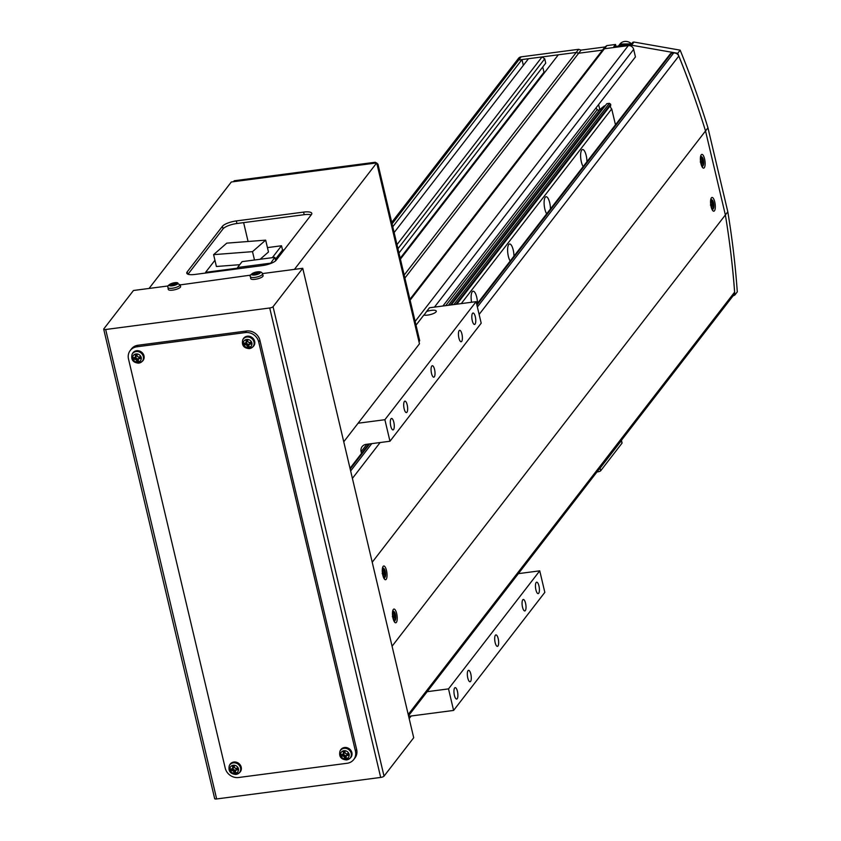 <?xml version="1.0" encoding="UTF-8"?>
<svg xmlns="http://www.w3.org/2000/svg" width="841" height="841" viewBox="0 0 841 841"><rect width="100%" height="100%" fill="white"/><g stroke="black" fill="none" stroke-linecap="round" stroke-linejoin="round"><path stroke-width="1.26" d="M398.97 253.025L545.746 63.117L544.726 58.807L542.046 56.936L396.984 244.636M542.046 56.936L528.484 58.712L394.135 232.558M544.726 58.807L397.951 248.715M544.957 72.095L543.98 72.221L400.211 258.261M543.98 72.221L542.739 66.996M442.913 306.008L635.439 56.904L633.662 49.367A4.626 4.173 -142.3 0 0 628.301 45.624L604.427 48.757L602.513 50.113L578.65 53.246L576.222 52.457L558.319 54.802L400.411 259.123M523.344 65.367L521.977 59.574L518.718 59.995L576.222 52.457L404.185 275.07M392.074 223.864L518.718 59.995A4.626 4.173 -142.3 0 0 516.08 61.477L518.508 58.334A4.626 4.173 37.7 0 1 521.147 56.852L518.718 59.995A4.626 4.173 -142.3 0 0 516.069 61.488L391.727 222.381M598.603 104.557L599.791 109.551M521.977 59.574L392.758 226.765M521.147 56.852L578.65 49.304L576.222 52.457L578.65 53.246L404.889 278.077M578.65 49.304L581.078 50.103L578.65 53.246L602.513 50.113L409.914 299.333M581.078 50.103L604.942 46.97L602.513 50.113L604.427 48.757L410.114 300.184M522.524 607.181A5.771 1.85 82.5 0 0 524.795 610.944A5.771 1.85 82.5 0 0 525.562 603.249A5.771 1.85 82.5 0 0 523.291 599.486A5.771 1.85 82.5 0 0 522.524 607.181M467.785 678.014A5.771 1.85 82.5 0 0 470.056 681.767A5.771 1.85 82.5 0 0 470.823 674.083A5.771 1.85 82.5 0 0 468.553 670.319A5.771 1.85 82.5 0 0 467.785 678.014M404.153 408.831A5.771 1.85 82.5 0 0 406.424 412.595A5.771 1.85 82.5 0 0 407.191 404.899A5.771 1.85 82.5 0 0 404.92 401.136A5.771 1.85 82.5 0 0 404.153 408.831M458.892 337.998A5.771 1.85 82.5 0 0 461.162 341.761A5.771 1.85 82.5 0 0 461.93 334.066A5.771 1.85 82.5 0 0 459.659 330.313A5.771 1.85 82.5 0 0 458.892 337.998M535.906 589.867A5.771 1.85 82.5 0 0 538.177 593.63A5.771 1.85 82.5 0 0 538.944 585.935A5.771 1.85 82.5 0 0 536.674 582.172A5.771 1.85 82.5 0 0 535.906 589.867M472.274 320.694A5.771 1.85 82.5 0 0 474.545 324.447A5.771 1.85 82.5 0 0 475.312 316.752A5.771 1.85 82.5 0 0 473.041 312.999A5.771 1.85 82.5 0 0 472.274 320.694M390.771 426.145A5.771 1.85 82.5 0 0 393.041 429.909A5.771 1.85 82.5 0 0 393.809 422.214A5.771 1.85 82.5 0 0 391.538 418.45A5.771 1.85 82.5 0 0 390.771 426.145M454.403 695.328A5.771 1.85 82.5 0 0 456.674 699.081A5.771 1.85 82.5 0 0 457.441 691.397A5.771 1.85 82.5 0 0 455.17 687.633A5.771 1.85 82.5 0 0 454.403 695.328M416.022 325.162L423.843 315.049A6.928 1.997 -13.3 0 0 427.712 315.081A6.928 1.997 -13.3 0 0 436.29 311.117A6.928 1.997 -13.3 0 0 431.37 310.361A6.928 1.997 -13.3 0 0 426.555 311.527L424.022 315.091M495.149 642.598A5.771 1.85 82.5 0 0 497.42 646.361A5.771 1.85 82.5 0 0 498.198 638.666A5.771 1.85 82.5 0 0 495.917 634.902A5.771 1.85 82.5 0 0 495.149 642.598M431.517 373.415A5.771 1.85 82.5 0 0 433.788 377.178A5.771 1.85 82.5 0 0 434.566 369.483A5.771 1.85 82.5 0 0 432.285 365.719A5.771 1.85 82.5 0 0 431.517 373.415M408.642 716.322L453.604 710.424L544.831 592.369L539.743 570.839L448.516 688.884L427.133 691.691M426.555 311.527L429.457 307.774L476.111 301.656L481.199 323.196L389.972 441.241L384.884 419.712L476.111 301.656M453.604 710.424L448.516 688.884M518.361 573.646L539.743 570.839M361.525 453.404L361.115 451.691A6.928 6.255 37.7 0 1 362.145 446.592A6.928 6.255 37.7 0 1 366.098 444.374L389.972 441.241M384.884 419.712L358.098 423.223M604.942 46.97L606.866 45.603L604.427 48.757L631.549 45.193L677.72 53.298A924.133 834.114 37.7 0 1 705.525 130.965L725.373 214.949A924.133 834.114 37.7 0 1 734.866 295.023L732.995 295.927M606.866 45.603L615.538 44.468L613.835 46.675L631.202 44.394L632.905 42.197L633.988 42.05L631.549 45.193M633.988 42.05L680.159 50.155L677.72 53.298M680.159 50.155A924.133 834.114 37.7 0 1 707.954 127.821L372.216 562.24L392.074 646.224L725.373 214.949L705.525 130.965A924.133 834.114 -142.3 0 0 678.803 56.063A4.626 4.173 -142.3 0 0 673.662 52.994L671.496 53.277A2.313 2.081 -142.3 0 0 670.182 54.024L476.742 304.316M707.954 127.821L727.812 211.806L725.373 214.949A924.133 834.114 -142.3 0 1 734.613 292.142L408.211 714.493M727.812 211.806A924.133 834.114 37.7 0 1 737.294 291.869L734.866 295.023M616.001 46.392L615.538 44.468M411.175 715.985L409.178 718.571M599.58 468.553A2.313 0.662 -13.3 0 0 600.085 468.164L600.695 470.75A2.313 0.662 166.7 0 1 597.919 471.822L596.963 471.948M621.888 442.776A2.313 0.662 166.7 0 1 622.067 442.955A2.313 0.662 166.7 0 1 621.983 443.207L621.373 440.621L600.085 468.164M621.983 443.207L600.695 470.75M477.467 303.38A9.24 2.965 82.5 0 0 476.721 297.209A9.24 2.965 82.5 0 0 473.094 291.196A9.24 2.965 82.5 0 0 471.591 302.255M513.956 256.158A9.24 2.965 82.5 0 0 513.22 249.987A9.24 2.965 82.5 0 0 509.583 243.974A9.24 2.965 82.5 0 0 508.353 256.284A9.24 2.965 82.5 0 0 510.193 261.036M550.445 208.946A9.24 2.965 82.5 0 0 549.709 202.765A9.24 2.965 82.5 0 0 546.072 196.752A9.24 2.965 82.5 0 0 544.842 209.062A9.24 2.965 82.5 0 0 546.692 213.814M586.944 161.724A9.24 2.965 82.5 0 0 586.198 155.543A9.24 2.965 82.5 0 0 582.571 149.53A9.24 2.965 82.5 0 0 581.341 161.84A9.24 2.965 82.5 0 0 583.181 166.592M455.917 304.305L610.587 104.168L609.389 103.327L606.813 103.664L451.281 304.915M605.341 105.556A3.353 3.028 37.7 0 1 604.322 105.861L450.398 305.031M604.322 105.861L599.454 109.824A1.619 1.461 37.7 0 1 597.257 109.54L595.922 108.037M461.246 303.612L611.712 108.92A3.353 3.028 37.7 0 1 610.787 104.988L456.842 304.19M611.712 108.92L615.475 124.804M609.389 103.327L453.846 304.579M610.587 104.168L610.787 104.988M250.702 275.123L180.111 284.91M168.242 285.929L133.477 290.492L103.8 328.894A2.775 0.799 -13.3 0 0 103.706 329.188A2.775 0.799 -13.3 0 0 105.672 329.504L216.652 798.95L380.689 777.431L269.719 307.985L105.672 329.504M269.719 307.985A2.775 0.799 -13.3 0 0 273.052 306.702L302.739 268.29L263.023 273.504L262.56 274.103M273.052 306.702L384.032 776.148L413.709 737.746L302.739 268.29M384.032 776.148A2.775 0.799 166.7 0 1 380.689 777.431M216.652 798.95A2.775 0.799 166.7 0 1 214.676 798.645A2.775 0.799 166.7 0 1 214.77 798.351M375.275 162.25L374.539 163.196L233.504 181.698L234.229 180.752L375.275 162.25L376.295 162.965M418.986 341.74L419.691 340.7L418.965 341.646L377.22 165.067L377.956 164.121L376.81 163.322M419.691 340.7L377.956 164.121M187.995 274.229L223.044 228.868A11.553 3.322 166.7 0 1 236.941 223.506L304.211 214.686A11.553 3.322 166.7 0 1 311.181 214.907M343.748 441.788L419.47 343.801L376.715 162.912L231.328 181.982L149.046 288.452M243.627 222.634L248.084 241.493M194.965 274.439L262.234 265.619A11.553 3.322 -13.3 0 0 276.132 260.258L311.401 214.613A11.553 3.322 -13.3 0 0 311.801 213.383A11.553 3.322 -13.3 0 0 303.59 212.1L236.332 220.931A11.553 3.322 -13.3 0 0 222.434 226.282L187.165 271.927A11.553 3.322 -13.3 0 0 186.765 273.167A11.553 3.322 -13.3 0 0 194.965 274.439M294.424 269.383L376.715 162.912M136.81 346.807A11.553 10.428 -142.3 0 0 130.218 350.518A11.553 10.428 -142.3 0 0 128.505 359.002L225.23 768.159A11.553 10.428 -142.3 0 0 238.623 777.505L347.123 763.271A11.553 10.428 -142.3 0 0 353.714 759.57A11.553 10.428 -142.3 0 0 355.428 751.076L258.702 341.93A11.553 10.428 -142.3 0 0 245.309 332.584L136.81 346.807L138.029 345.241A11.553 10.428 -142.3 0 0 131.438 348.941L130.218 350.518M353.714 759.57L354.934 757.993A11.553 10.428 -142.3 0 0 356.647 749.51L259.922 340.353A11.553 10.428 -142.3 0 0 246.529 331.007L138.029 345.241M177.819 283.69A4.531 1.304 -13.3 0 0 174.76 282.702A4.531 1.304 -13.3 0 0 169.314 284.805A4.531 1.304 -13.3 0 0 172.384 285.782A4.531 1.304 -13.3 0 0 177.819 283.69M167.99 287.496L168.253 289.367A6.35 1.829 -13.3 0 0 172.773 290.113A6.35 1.829 -13.3 0 0 180.615 286.445L180.016 284.657L174.781 282.702C169.23 284.142 166.96 285.751 167.99 287.496A6.181 1.777 -13.3 0 0 172.384 288.232A6.181 1.777 -13.3 0 0 180.016 284.657M170.113 284.279A15.79 6.549 54.7 0 0 169.85 284.573A15.79 6.549 54.7 0 0 169.63 284.91A16.147 14.57 37.7 0 1 171.543 284.29A2.008 0.578 -13.3 0 0 172.132 284.479A16.147 5.172 82.5 0 0 171.648 285.551A15.79 10.733 10.8 0 1 173.372 285.33A16.147 5.172 -97.5 0 1 173.845 284.247A2.008 0.578 -13.3 0 0 174.886 283.848A16.147 14.57 37.7 0 1 176.967 283.943A15.79 2.502 -72 0 1 177.22 283.606A15.79 2.502 -72 0 1 177.451 283.322A16.147 14.57 -142.3 0 0 175.37 283.228A2.008 0.578 -13.3 0 0 174.781 283.039A16.147 5.172 -97.5 0 1 175.433 282.671A15.79 14.781 -71.6 0 0 173.709 282.891A16.147 5.172 82.5 0 0 173.067 283.259A2.008 0.578 -13.3 0 0 172.027 283.669A16.147 14.57 -142.3 0 0 170.113 284.279L170.387 284.626M172.584 285.414L172.027 283.669M175.37 283.228L175.464 283.848M174.949 283.848L174.781 283.039M173.067 283.259L173.456 285.12M173.709 282.891L173.824 284.3M172.384 285.446L172.132 284.479M260.353 272.232A4.531 1.304 -13.3 0 0 255.138 272.316A4.531 1.304 -13.3 0 0 251.701 274.629A4.531 1.304 -13.3 0 0 256.915 274.544A4.531 1.304 -13.3 0 0 260.353 272.232M250.45 276.689L250.713 278.55A6.35 1.829 -13.3 0 0 258.145 278.697A6.35 1.829 -13.3 0 0 263.075 275.627L262.476 273.84C261.95 271.738 259.501 271.223 255.138 272.316C250.744 274.229 249.178 275.69 250.45 276.689A6.181 1.777 -13.3 0 0 257.682 276.836A6.181 1.777 -13.3 0 0 262.476 273.84M252.09 274.113L252.447 274.565A16.147 15.327 -38.5 0 1 254.392 273.64A2.008 0.578 -13.3 0 0 255.391 273.63A16.147 2.071 74.5 0 1 255.885 274.502A15.79 11.385 -23.3 0 1 257.64 274.019A16.147 2.071 -105.5 0 0 257.136 273.136A2.008 0.578 -13.3 0 0 257.798 272.694A16.147 15.327 -38.5 0 1 259.911 272.484A15.79 3.837 -79.4 0 0 259.732 272.232A15.79 3.837 -79.4 0 0 259.554 272.032A16.147 15.327 141.5 0 0 257.441 272.242A2.008 0.578 -13.3 0 0 256.442 272.263A16.147 2.071 -105.5 0 0 256.106 272.095A15.79 15.443 21.6 0 0 254.36 272.579A16.147 2.071 74.5 0 1 254.686 272.747A2.008 0.578 -13.3 0 0 254.035 273.188A16.147 15.327 141.5 0 0 252.09 274.113L252.468 274.544M254.203 273.714L254.035 273.188M257.441 272.242L257.535 272.915M256.915 274.198L256.442 272.263M256.106 272.095L256.757 274.24M254.686 272.747L254.918 273.661M257.136 273.136L257.346 274.082M136.358 355.89A1.777 1.608 -142.3 0 0 138.87 358.403A1.777 1.608 -142.3 0 0 139.038 358.234M137.125 355.459A1.777 1.608 -142.3 0 0 136.473 355.785L136.263 354.87L137.009 354.765M141.225 357.446A4.531 4.089 -142.3 0 0 132.72 358.56A4.531 4.089 -142.3 0 0 141.225 357.446M141.992 361.556A6.35 5.729 -142.3 0 0 142.318 361.294A6.35 5.729 -142.3 0 0 143.391 354.292A6.35 5.729 -142.3 0 0 136.62 350.718A6.35 5.729 -142.3 0 0 132.436 353.662A6.35 5.729 -142.3 0 0 132.268 354.04M133.067 357.677A15.79 10.891 93.3 0 0 133.246 358.539A15.79 10.891 93.3 0 0 133.467 359.38A16.147 4.647 -13.3 0 0 135.359 359.244A2.008 1.808 -142.3 0 0 136.368 359.948A16.147 5.172 82.5 0 0 136.936 361.798A15.79 10.418 -24.8 0 0 138.66 361.577A16.147 5.172 -97.5 0 1 138.092 359.727A2.008 1.808 -142.3 0 0 138.712 358.813A16.147 4.647 -13.3 0 0 140.804 358.413A15.79 1.829 -105.3 0 0 140.615 357.572A15.79 1.829 -105.3 0 0 140.405 356.71A16.147 4.647 166.7 0 1 138.313 357.099A2.008 1.808 -142.3 0 0 137.304 356.405A16.147 5.172 -97.5 0 1 136.936 354.292A15.79 2.292 175.4 0 0 135.212 354.513A16.147 5.172 82.5 0 0 135.58 356.626A2.008 1.808 -142.3 0 0 134.959 357.541A16.147 4.647 166.7 0 1 133.067 357.677M135.359 359.244L136.442 358.129L135.517 358.255L135.275 357.225M133.467 359.38L135.517 358.255M140.804 358.413L139.312 357.761L138.712 358.813M136.032 356.426L134.959 357.541M138.26 359.433L137.367 359.549L137.146 358.634L136.368 359.948M139.312 357.761A1.777 1.608 -142.3 0 0 139.354 356.92M140.037 356.784L140.237 357.635M135.58 356.626L136.473 355.785M135.212 354.513L136.263 354.87M136.936 361.798L137.367 359.549M138.092 359.727L138.87 358.403M233.588 767.202A1.777 1.608 -142.3 0 0 236.1 769.715A1.777 1.608 -142.3 0 0 236.268 769.547M234.355 766.771A1.777 1.608 -142.3 0 0 233.703 767.087L233.493 766.172L234.24 766.077M238.455 768.748A4.531 4.089 -142.3 0 0 229.95 769.862A4.531 4.089 -142.3 0 0 238.455 768.748M239.222 772.868A6.35 5.729 -142.3 0 0 239.548 772.606A6.35 5.729 -142.3 0 0 240.621 765.604A6.35 5.729 -142.3 0 0 233.851 762.03A6.35 5.729 -142.3 0 0 229.667 764.963A6.35 5.729 -142.3 0 0 229.498 765.352M230.297 768.979A15.79 10.891 93.3 0 0 230.476 769.841A15.79 10.891 93.3 0 0 230.697 770.692A16.147 4.647 -13.3 0 0 232.589 770.556A2.008 1.808 -142.3 0 0 233.598 771.26A16.147 5.172 82.5 0 0 234.166 773.11A15.79 10.418 -24.8 0 0 235.89 772.879A16.147 5.172 -97.5 0 1 235.322 771.029A2.008 1.808 -142.3 0 0 235.943 770.114A16.147 4.647 -13.3 0 0 238.035 769.725A15.79 1.829 -105.3 0 0 237.835 768.884A15.79 1.829 -105.3 0 0 237.635 768.022A16.147 4.647 166.7 0 1 235.543 768.411A2.008 1.808 -142.3 0 0 234.534 767.707A16.147 5.172 -97.5 0 1 234.166 765.604A15.79 2.292 175.4 0 0 232.442 765.825A16.147 5.172 82.5 0 0 232.81 767.938A2.008 1.808 -142.3 0 0 232.19 768.853A16.147 4.647 166.7 0 1 230.297 768.979M232.589 770.556L233.672 769.441L232.747 769.568L232.505 768.527M230.697 770.692L232.747 769.568M238.035 769.725L236.542 769.063L235.943 770.114M233.262 767.738L232.19 768.853M235.491 770.734L234.597 770.85L234.376 769.935L233.598 771.26M236.542 769.063A1.777 1.608 -142.3 0 0 236.584 768.222M237.267 768.096L237.467 768.947M232.81 767.938L233.703 767.087M232.442 765.825L233.493 766.172M234.166 773.11L234.597 770.85M235.322 771.029L236.1 769.715M247.023 341.372A1.777 1.608 -142.3 0 0 249.535 343.895A1.777 1.608 -142.3 0 0 249.703 343.727M247.79 340.941A1.777 1.608 -142.3 0 0 247.149 341.267L246.928 340.353L247.674 340.248M251.89 342.928A4.531 4.089 -142.3 0 0 243.385 344.043A4.531 4.089 -142.3 0 0 251.89 342.928M252.657 347.039A6.35 5.729 -142.3 0 0 252.983 346.786A6.35 5.729 -142.3 0 0 254.056 339.775A6.35 5.729 -142.3 0 0 247.286 336.211A6.35 5.729 -142.3 0 0 243.102 339.144A6.35 5.729 -142.3 0 0 242.933 339.533M243.732 343.16A15.79 10.891 93.3 0 0 243.922 344.022A15.79 10.891 93.3 0 0 244.132 344.863A16.147 4.647 -13.3 0 0 246.035 344.736A2.008 1.808 -142.3 0 0 247.033 345.441A16.147 5.172 82.5 0 0 247.601 347.291A15.79 10.418 -24.8 0 0 249.325 347.06A16.147 5.172 -97.5 0 1 248.757 345.209A2.008 1.808 -142.3 0 0 249.378 344.295A16.147 4.647 -13.3 0 0 251.47 343.906A15.79 1.829 -105.3 0 0 251.28 343.054A15.79 1.829 -105.3 0 0 251.07 342.203A16.147 4.647 166.7 0 1 248.978 342.592A2.008 1.808 -142.3 0 0 247.969 341.888A16.147 5.172 -97.5 0 1 247.601 339.775A15.79 2.292 175.4 0 0 245.887 340.006A16.147 5.172 82.5 0 0 246.255 342.108A2.008 1.808 -142.3 0 0 245.625 343.033A16.147 4.647 166.7 0 1 243.732 343.16M246.035 344.736L247.107 343.622L246.182 343.738L245.94 342.707M244.132 344.863L246.182 343.738M251.47 343.906L249.977 343.244L249.378 344.295M246.707 341.919L245.625 343.033M248.936 344.915L248.032 345.031L247.822 344.116L247.033 345.441M249.977 343.244A1.777 1.608 -142.3 0 0 250.019 342.403M250.702 342.276L250.902 343.117M246.255 342.108L247.149 341.267M245.887 340.006L246.928 340.353M247.601 347.291L248.032 345.031M248.757 345.209L249.535 343.895M344.253 752.684A1.777 1.608 -142.3 0 0 346.765 755.197A1.777 1.608 -142.3 0 0 346.934 755.029M345.02 752.253A1.777 1.608 -142.3 0 0 344.368 752.569L344.158 751.654L344.905 751.56M349.12 754.23A4.531 4.089 -142.3 0 0 340.616 755.344A4.531 4.089 -142.3 0 0 349.12 754.23M349.888 758.351A6.35 5.729 -142.3 0 0 350.213 758.088A6.35 5.729 -142.3 0 0 351.286 751.087A6.35 5.729 -142.3 0 0 344.516 747.512A6.35 5.729 -142.3 0 0 340.332 750.456A6.35 5.729 -142.3 0 0 340.163 750.834M340.962 754.472A15.79 10.891 93.3 0 0 341.141 755.334A15.79 10.891 93.3 0 0 341.362 756.175A16.147 4.647 -13.3 0 0 343.254 756.038A2.008 1.808 -142.3 0 0 344.263 756.742A16.147 5.172 82.5 0 0 344.831 758.593A15.79 10.418 -24.8 0 0 346.555 758.372A16.147 5.172 -97.5 0 1 345.987 756.522A2.008 1.808 -142.3 0 0 346.608 755.607A16.147 4.647 -13.3 0 0 348.7 755.207A15.79 1.829 -105.3 0 0 348.51 754.366A15.79 1.829 -105.3 0 0 348.3 753.504A16.147 4.647 166.7 0 1 346.208 753.893A2.008 1.808 -142.3 0 0 345.199 753.2A16.147 5.172 -97.5 0 1 344.831 751.087A15.79 2.292 175.4 0 0 343.107 751.307A16.147 5.172 82.5 0 0 343.475 753.42A2.008 1.808 -142.3 0 0 342.855 754.335A16.147 4.647 166.7 0 1 340.962 754.472M343.254 756.038L344.337 754.924L343.412 755.05L343.17 754.009M341.362 756.175L343.412 755.05M348.7 755.207L347.207 754.556L346.608 755.607M343.927 753.221L342.855 754.335M346.156 756.227L345.262 756.343L345.041 755.428L344.263 756.742M347.207 754.556A1.777 1.608 -142.3 0 0 347.249 753.715M347.932 753.578L348.132 754.43M343.475 753.42L344.368 752.569M343.107 751.307L344.158 751.654M344.831 758.593L345.262 756.343M345.987 756.522L346.765 755.197M386.482 570.492A6.928 2.218 82.5 0 0 383.759 565.982A6.928 2.218 82.5 0 0 382.834 575.223A6.928 2.218 82.5 0 0 385.556 579.733A6.928 2.218 82.5 0 0 386.482 570.492M396.668 613.562A6.928 2.218 82.5 0 0 393.935 609.052A6.928 2.218 82.5 0 0 393.02 618.293A6.928 2.218 82.5 0 0 395.743 622.803A6.928 2.218 82.5 0 0 396.668 613.562M704.579 158.896A6.928 2.218 82.5 0 0 701.857 154.387A6.928 2.218 82.5 0 0 700.931 163.617A6.928 2.218 82.5 0 0 703.654 168.137A6.928 2.218 82.5 0 0 704.579 158.896M714.755 201.966A6.928 2.218 82.5 0 0 712.033 197.456A6.928 2.218 82.5 0 0 711.108 206.686A6.928 2.218 82.5 0 0 713.841 211.207A6.928 2.218 82.5 0 0 714.755 201.966M408.516 715.786L733.825 294.855A4.626 4.173 -142.3 0 0 734.613 292.142M385.052 577.157A4.531 1.451 82.5 0 0 385.241 571.396A4.531 1.451 82.5 0 0 383.054 568.716A4.531 1.451 82.5 0 0 382.865 574.477A4.531 1.451 82.5 0 0 385.052 577.157M383.57 568.968A15.79 1.808 141.7 0 1 383.349 569.262A15.79 1.808 141.7 0 1 383.086 569.588A16.147 14.57 37.7 0 1 383.906 571.523A2.008 0.641 82.5 0 0 383.874 572.626A16.147 4.647 166.7 0 1 382.96 573.394A15.79 10.502 61.2 0 1 383.359 575.107A16.147 4.647 -13.3 0 0 384.274 574.329A2.008 0.641 82.5 0 0 384.694 574.845A16.147 14.57 37.7 0 1 384.8 576.873A15.79 6.318 14 0 0 385.073 576.569A15.79 6.318 14 0 0 385.283 576.253A16.147 14.57 -142.3 0 0 385.178 574.224A2.008 0.641 82.5 0 0 385.21 573.12A16.147 4.647 -13.3 0 0 385.42 572.448A15.79 15.012 143.7 0 0 385.01 570.734A16.147 4.647 166.7 0 1 384.81 571.417A2.008 0.641 82.5 0 0 384.39 570.902A16.147 14.57 -142.3 0 0 383.57 568.968M383.727 571.039L384.39 570.902M385.178 574.224L383.191 574.329M382.161 573.594L385.21 573.12M385.42 572.448L383.496 572.963M384.81 571.417L383.906 571.554M384.274 574.329L383.223 574.445M395.228 620.227A4.531 1.451 82.5 0 0 395.428 614.466A4.531 1.451 82.5 0 0 393.231 611.785A4.531 1.451 82.5 0 0 393.041 617.546A4.531 1.451 82.5 0 0 395.228 620.227M393.746 612.038A15.79 1.808 141.7 0 1 393.525 612.332A15.79 1.808 141.7 0 1 393.262 612.658A16.147 14.57 37.7 0 1 394.093 614.592A2.008 0.641 82.5 0 0 394.051 615.696A16.147 4.647 166.7 0 1 393.136 616.464A15.79 10.502 61.2 0 1 393.535 618.177A16.147 4.647 -13.3 0 0 394.461 617.399A2.008 0.641 82.5 0 0 394.871 617.914A16.147 14.57 37.7 0 1 394.986 619.943A15.79 6.318 14 0 0 395.249 619.638A15.79 6.318 14 0 0 395.47 619.323A16.147 14.57 -142.3 0 0 395.354 617.294A2.008 0.641 82.5 0 0 395.396 616.19A16.147 4.647 -13.3 0 0 395.596 615.507A15.79 15.012 143.7 0 0 395.196 613.804A16.147 4.647 166.7 0 1 394.986 614.487A2.008 0.641 82.5 0 0 394.576 613.972A16.147 14.57 -142.3 0 0 393.746 612.038M393.914 614.109L394.576 613.972M395.354 617.294L393.378 617.399M392.337 616.663L395.396 616.19M395.596 615.507L393.672 616.033M394.986 614.487L394.082 614.624M394.461 617.399L393.399 617.515M703.15 165.561A4.531 1.451 82.5 0 0 703.339 159.801A4.531 1.451 82.5 0 0 701.152 157.12A4.531 1.451 82.5 0 0 700.952 162.881A4.531 1.451 82.5 0 0 703.15 165.561M701.657 157.372A15.79 1.808 141.7 0 1 701.436 157.666A15.79 1.808 141.7 0 1 701.173 157.992A16.147 14.57 37.7 0 1 702.004 159.927A2.008 0.641 82.5 0 0 701.962 161.03A16.147 4.647 166.7 0 1 701.047 161.798A15.79 10.502 61.2 0 1 701.457 163.511A16.147 4.647 -13.3 0 0 702.372 162.734A2.008 0.641 82.5 0 0 702.792 163.249A16.147 14.57 37.7 0 1 702.897 165.278A15.79 6.318 14 0 0 703.171 164.973A15.79 6.318 14 0 0 703.381 164.657A16.147 14.57 -142.3 0 0 703.276 162.628A2.008 0.641 82.5 0 0 703.307 161.525A16.147 4.647 -13.3 0 0 703.507 160.841A15.79 15.012 143.7 0 0 703.108 159.138A16.147 4.647 166.7 0 1 702.908 159.811A2.008 0.641 82.5 0 0 702.487 159.306A16.147 14.57 -142.3 0 0 701.657 157.372M701.825 159.443L702.487 159.306M703.276 162.628L701.289 162.734M700.259 161.998L703.307 161.525M703.507 160.841L701.594 161.367M702.908 159.811L701.993 159.958M702.372 162.734L701.31 162.849M713.326 208.631A4.531 1.451 82.5 0 0 713.525 202.87A4.531 1.451 82.5 0 0 711.328 200.19A4.531 1.451 82.5 0 0 711.139 205.95A4.531 1.451 82.5 0 0 713.326 208.631M711.843 200.442A15.79 1.808 141.7 0 1 711.623 200.736A15.79 1.808 141.7 0 1 711.36 201.062A16.147 14.57 37.7 0 1 712.18 202.996A2.008 0.641 82.5 0 0 712.148 204.1A16.147 4.647 166.7 0 1 711.234 204.868A15.79 10.502 61.2 0 1 711.633 206.571A16.147 4.647 -13.3 0 0 712.548 205.803A2.008 0.641 82.5 0 0 712.968 206.318A16.147 14.57 37.7 0 1 713.084 208.347A15.79 6.318 14 0 0 713.347 208.042A15.79 6.318 14 0 0 713.567 207.716A16.147 14.57 -142.3 0 0 713.452 205.698A2.008 0.641 82.5 0 0 713.494 204.594A16.147 4.647 -13.3 0 0 713.694 203.911A15.79 15.012 143.7 0 0 713.284 202.208A16.147 4.647 166.7 0 1 713.084 202.881A2.008 0.641 82.5 0 0 712.663 202.376A16.147 14.57 -142.3 0 0 711.843 200.442M712.001 202.513L712.663 202.376M713.452 205.698L711.465 205.793M710.435 205.067L713.494 204.594M713.694 203.911L711.77 204.437M713.084 202.881L712.18 203.028M712.548 205.803L711.497 205.919M284.163 249.861L282.534 250.071L281.514 245.761L267.438 247.611M205.761 273.031L205.593 272.347L214.928 260.268M260.142 259.27L268.479 251.985L265.672 240.137L226.765 243.144L213.603 254.644L216.4 266.492L239.727 264.694M281.514 245.761L272.316 257.672M237.709 268.132L205.593 272.347M282.534 250.071L275.333 259.385M254.487 260.006L252.51 251.648L265.672 240.137M252.51 251.648L213.603 254.644M275.659 260.763L274.849 257.335L242.092 261.635L237.561 267.501L237.866 268.815M270.424 263.601L274.849 257.335M270.318 263.201L237.561 267.501M628.301 45.624L415.139 321.441M633.662 49.367L434.45 307.123M361.115 451.691L366.844 444.279M597.919 471.822L597.72 470.971M599.454 109.824L448.39 305.294M597.257 109.54L445.698 305.651M187.669 274.092L187.165 271.927M223.044 228.868L222.434 226.282M236.941 223.506L236.332 220.931M304.211 214.686L303.59 212.1M355.428 751.076L356.647 749.51M258.702 341.93L259.922 340.353M245.309 332.584L246.529 331.007M138.87 363.07A6.181 5.582 -142.3 0 0 141.687 361.84A6.181 5.582 -142.3 0 0 142.728 355.018A6.181 5.582 -142.3 0 0 136.147 351.549A6.181 5.582 -142.3 0 0 132.069 354.408L132.436 353.662M236.1 774.382A6.181 5.582 -142.3 0 0 238.918 773.142A6.181 5.582 -142.3 0 0 239.958 766.33A6.181 5.582 -142.3 0 0 233.367 762.861A6.181 5.582 -142.3 0 0 229.299 765.709L229.667 764.963M249.535 348.563A6.181 5.582 -142.3 0 0 252.353 347.322A6.181 5.582 -142.3 0 0 253.393 340.51A6.181 5.582 -142.3 0 0 246.812 337.031A6.181 5.582 -142.3 0 0 242.734 339.89L243.102 339.144M346.765 759.865A6.181 5.582 -142.3 0 0 349.583 758.635A6.181 5.582 -142.3 0 0 350.623 751.812A6.181 5.582 -142.3 0 0 344.043 748.343A6.181 5.582 -142.3 0 0 339.964 751.202L340.332 750.456M671.496 53.277L476.91 305.062M369.609 443.911L350.192 469.036M673.662 52.994L477.373 306.986M371.764 443.627L350.644 470.96M678.803 56.063L479.128 314.429M380.132 442.534L352.4 478.403M625.504 45.141A7.622 6.886 -142.3 0 0 619.533 45.929M618.545 46.055A8.084 7.296 37.7 0 1 626.808 44.972M631.591 43.89A8.084 7.296 -142.3 0 0 619.964 44.058L618.398 46.076M622.067 442.955L621.457 440.379M214.676 798.645L103.706 329.188M142.318 361.294L138.712 363.154C133.088 362.681 130.881 359.769 132.069 354.408M239.548 772.606L235.943 774.456C230.318 773.983 228.111 771.071 229.299 765.709M252.983 346.786L249.378 348.637C243.764 348.163 241.546 345.252 242.734 339.89M350.213 758.088L346.608 759.949C340.994 759.476 338.776 756.553 339.964 751.202M368.779 444.027L350.014 468.3M384.179 578.724L385.483 576.19L385.241 571.354L382.687 567.307M394.366 621.793L395.659 619.26L395.417 614.424L392.863 610.377M702.277 167.128L703.57 164.594L703.339 159.758L700.784 155.711M712.464 210.197L713.757 207.664L713.515 202.828L710.96 198.781M631.612 43.858L619.964 44.058"/></g></svg>

